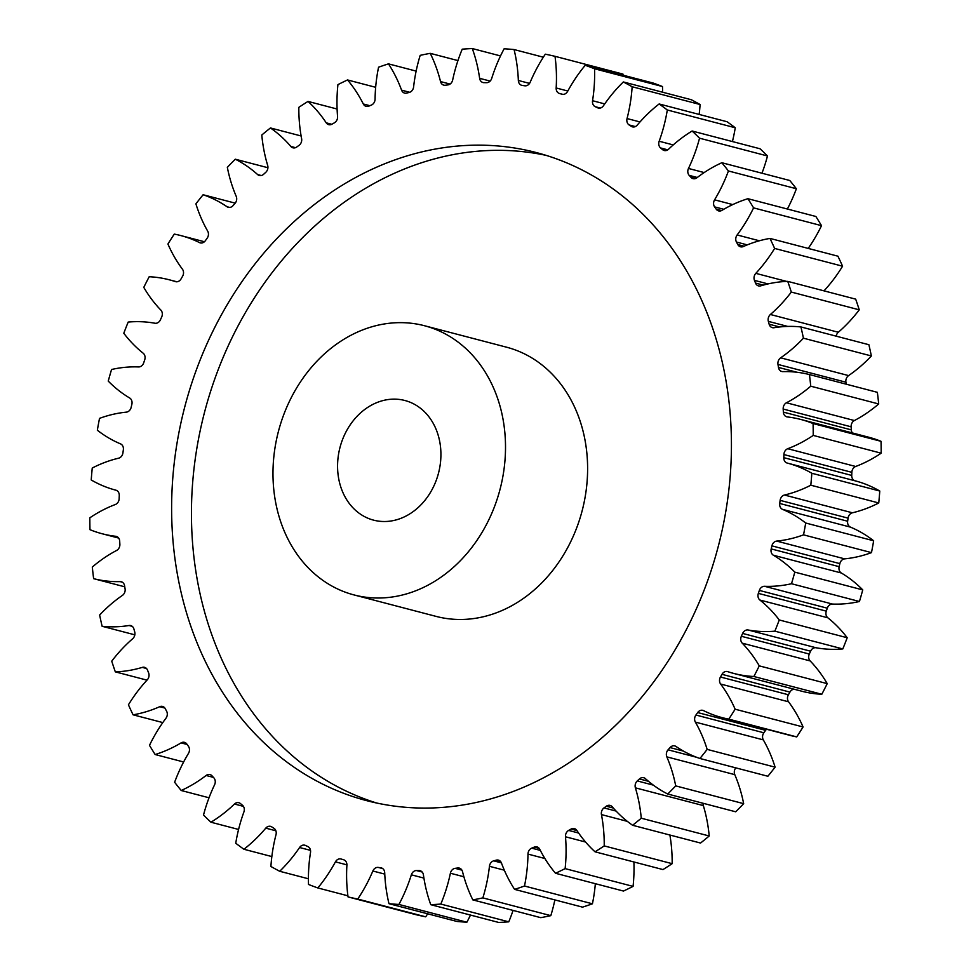 <?xml version="1.0" encoding="UTF-8"?>
<svg xmlns="http://www.w3.org/2000/svg" width="971" height="971" viewBox="0 0 971 971"><rect width="100%" height="100%" fill="white"/><g stroke="black" fill="none" stroke-linecap="round" stroke-linejoin="round"><path stroke-width="1.46" d="M546.127 155.372A334.959 275.715 -75.3 0 0 219.07 367.426A334.959 275.715 -75.3 0 0 307.516 767.855A334.959 275.715 -75.3 0 0 376.748 803.041M287.707 762.672A334.959 275.715 -75.3 0 0 366.771 800.674A334.959 275.715 -75.3 0 0 701.511 596.752A334.959 275.715 -75.3 0 0 615.359 190.559A334.959 275.715 -75.3 0 0 536.283 152.556A334.959 275.715 -75.3 0 0 201.543 356.478A334.959 275.715 -75.3 0 0 287.707 762.672M419.496 407.517A61.841 50.905 104.7 0 1 435.396 482.502A61.841 50.905 104.7 0 1 373.604 520.153A61.841 50.905 104.7 0 1 359.003 513.137A61.841 50.905 104.7 0 1 343.091 438.152A61.841 50.905 104.7 0 1 404.895 400.501A61.841 50.905 104.7 0 1 419.496 407.517M321.195 579.153A139.132 114.529 104.7 0 1 285.413 410.417A139.132 114.529 104.7 0 1 424.448 325.722A139.132 114.529 104.7 0 1 457.292 341.501A139.132 114.529 104.7 0 1 493.086 510.224A139.132 114.529 104.7 0 1 354.039 594.932A139.132 114.529 104.7 0 1 321.195 579.153M354.039 594.932L436.137 616.403A139.132 114.529 -75.3 0 0 575.184 531.695A139.132 114.529 -75.3 0 0 539.39 362.972A139.132 114.529 -75.3 0 0 506.546 347.193L424.448 325.722M257.958 174.841A5.875 4.831 104.7 0 1 257.631 174.574A142.761 117.515 -75.3 0 0 249.644 168.044A142.761 117.515 -75.3 0 0 235.322 159.208A432.872 356.308 104.7 0 0 227.335 167.34A142.761 117.515 -75.3 0 0 236.22 196.36A5.875 4.831 104.7 0 1 234.994 203.412A398.086 327.676 -75.3 0 0 233.016 205.646A5.875 4.831 104.7 0 1 228.306 207.333A5.875 4.831 104.7 0 1 227.044 206.75A142.761 117.515 -75.3 0 0 203.121 194.746A432.872 356.308 104.7 0 0 195.899 203.837A142.761 117.515 -75.3 0 0 207.685 231.122A5.875 4.831 104.7 0 1 207.151 238.211A398.086 327.676 -75.3 0 0 205.379 240.674A5.875 4.831 104.7 0 1 200.257 242.884A5.875 4.831 104.7 0 1 199.492 242.592A142.761 117.515 -75.3 0 0 180.752 235.552A142.761 117.515 -75.3 0 0 174.282 234.096A432.872 356.308 104.7 0 0 167.922 244.024A142.761 117.515 -75.3 0 0 182.439 269.198A5.875 4.831 104.7 0 1 182.597 276.225A398.086 327.676 -75.3 0 0 181.067 278.895A5.875 4.831 104.7 0 1 175.593 281.663A5.875 4.831 104.7 0 1 175.338 281.59A142.761 117.515 -75.3 0 0 169.27 279.794A142.761 117.515 -75.3 0 0 149.194 276.735A432.872 356.308 104.7 0 0 143.781 287.367A142.761 117.515 -75.3 0 0 160.846 310.077A5.875 4.831 104.7 0 1 161.696 316.959A398.086 327.676 -75.3 0 0 160.421 319.799A5.875 4.831 104.7 0 1 154.935 323.234A142.761 117.515 -75.3 0 0 128.184 322.069A432.872 356.308 104.7 0 0 123.79 333.259A142.761 117.515 -75.3 0 0 143.174 353.201A5.875 4.831 104.7 0 1 144.703 359.853A398.086 327.676 -75.3 0 0 143.708 362.814A5.875 4.831 104.7 0 1 138.525 366.941A142.761 117.515 -75.3 0 0 111.556 369.502A432.872 356.308 104.7 0 0 108.242 381.093A142.761 117.515 -75.3 0 0 129.677 398.001A5.875 4.831 104.7 0 1 131.862 404.324A398.086 327.676 -75.3 0 0 131.146 407.371A5.875 4.831 104.7 0 1 126.364 412.141A142.761 117.515 -75.3 0 0 99.515 418.38A432.872 356.308 104.7 0 0 97.343 430.214A142.761 117.515 -75.3 0 0 120.525 443.868A5.875 4.831 104.7 0 1 123.353 449.767A398.086 327.676 -75.3 0 0 122.929 452.862A5.875 4.831 104.7 0 1 118.596 458.203A142.761 117.515 -75.3 0 0 92.245 468.034A432.872 356.308 104.7 0 0 91.225 479.965A142.761 117.515 -75.3 0 0 115.804 490.161A142.761 117.515 -75.3 0 0 115.852 490.173L115.852 490.173A5.875 4.831 104.7 0 1 119.275 495.574A398.086 327.676 -75.3 0 0 119.154 498.669A5.875 4.831 104.7 0 1 115.318 504.519A142.761 117.515 -75.3 0 0 89.83 517.822A432.872 356.308 104.7 0 0 89.975 529.681A142.761 117.515 -75.3 0 0 102.234 533.771A142.761 117.515 -75.3 0 0 115.719 536.295A5.875 4.831 104.7 0 1 116.277 536.405A5.875 4.831 104.7 0 1 119.688 541.126A398.086 327.676 -75.3 0 0 119.87 544.185A5.875 4.831 104.7 0 1 116.605 550.46A142.761 117.515 -75.3 0 0 92.306 567.04A432.872 356.308 104.7 0 0 93.629 578.667A142.761 117.515 -75.3 0 0 120.125 581.617A5.875 4.831 104.7 0 1 121.254 581.738A5.875 4.831 104.7 0 1 124.591 585.816A398.086 327.676 -75.3 0 0 125.077 588.79A5.875 4.831 104.7 0 1 122.407 595.405A142.761 117.515 -75.3 0 0 99.637 615.044A432.872 356.308 104.7 0 0 102.113 626.283A142.761 117.515 -75.3 0 0 129.022 625.506A5.875 4.831 104.7 0 1 130.709 625.579A5.875 4.831 104.7 0 1 133.913 629.014A398.086 327.676 -75.3 0 0 134.702 631.866A5.875 4.831 104.7 0 1 132.675 638.736A142.761 117.515 -75.3 0 0 111.738 661.166A432.872 356.308 104.7 0 0 115.318 671.859A142.761 117.515 -75.3 0 0 142.276 667.393A5.875 4.831 104.7 0 1 144.533 667.332A5.875 4.831 104.7 0 1 147.531 670.16A398.086 327.676 -75.3 0 0 148.599 672.854A5.875 4.831 104.7 0 1 147.24 679.882A142.761 117.515 -75.3 0 0 128.427 704.8A432.872 356.308 104.7 0 0 133.076 714.814A142.761 117.515 -75.3 0 0 159.705 706.694A5.875 4.831 104.7 0 1 162.521 706.427A5.875 4.831 104.7 0 1 165.264 708.684A398.086 327.676 -75.3 0 0 166.599 711.185A5.875 4.831 104.7 0 1 165.932 718.273A142.761 117.515 -75.3 0 0 149.485 745.34A432.872 356.308 104.7 0 0 155.142 754.528A142.761 117.515 -75.3 0 0 181.091 742.888A5.875 4.831 104.7 0 1 184.441 742.342A5.875 4.831 104.7 0 1 186.857 744.077A398.086 327.676 -75.3 0 0 188.459 746.347A5.875 4.831 104.7 0 1 188.471 753.399A142.761 117.515 -75.3 0 0 174.622 782.262A432.872 356.308 104.7 0 0 181.213 790.503A142.761 117.515 -75.3 0 0 206.119 775.477A5.875 4.831 104.7 0 1 209.991 774.579A5.875 4.831 104.7 0 1 212.042 775.841A398.086 327.676 -75.3 0 0 213.863 777.856A5.875 4.831 104.7 0 1 214.579 784.774A142.761 117.515 -75.3 0 0 203.509 815.033A432.872 356.308 104.7 0 0 210.938 822.219A142.761 117.515 -75.3 0 0 234.484 804.024A5.875 4.831 104.7 0 1 238.83 802.714A5.875 4.831 104.7 0 1 240.468 803.575A398.086 327.676 -75.3 0 0 242.495 805.287A5.875 4.831 104.7 0 1 243.891 811.987A142.761 117.515 -75.3 0 0 235.747 843.241A432.872 356.308 104.7 0 0 243.915 849.261A142.761 117.515 -75.3 0 0 265.775 828.142A5.875 4.831 104.7 0 1 270.569 826.357A5.875 4.831 104.7 0 1 271.734 826.879A398.086 327.676 -75.3 0 0 273.943 828.287A5.875 4.831 104.7 0 1 276.007 834.672A142.761 117.515 -75.3 0 0 270.909 866.484A432.872 356.308 104.7 0 0 279.709 871.278A142.761 117.515 -75.3 0 0 299.578 847.513A5.875 4.831 104.7 0 1 304.773 845.195A5.875 4.831 104.7 0 1 305.44 845.438A398.086 327.676 -75.3 0 0 307.795 846.518A5.875 4.831 104.7 0 1 310.502 852.514A142.761 117.515 -75.3 0 0 308.511 884.46A432.872 356.308 104.7 0 0 317.82 887.943A142.761 117.515 -75.3 0 0 335.432 861.86A5.875 4.831 104.7 0 1 340.979 858.983A5.875 4.831 104.7 0 1 341.124 859.019A398.086 327.676 -75.3 0 0 343.588 859.748A5.875 4.831 104.7 0 1 346.902 865.258A142.761 117.515 -75.3 0 0 348.043 896.913A432.872 356.308 104.7 0 0 357.741 899.049A142.761 117.515 -75.3 0 0 372.864 870.999A5.875 4.831 104.7 0 1 378.289 867.431A398.086 327.676 -75.3 0 0 380.85 867.807A5.875 4.831 104.7 0 1 381.287 867.892A5.875 4.831 104.7 0 1 384.71 872.759A142.761 117.515 -75.3 0 0 388.983 903.685A432.872 356.308 104.7 0 0 398.923 904.45A142.761 117.515 -75.3 0 0 411.352 874.81A5.875 4.831 104.7 0 1 416.462 870.55A398.086 327.676 -75.3 0 0 419.059 870.562A5.875 4.831 104.7 0 1 420.067 870.696A5.875 4.831 104.7 0 1 423.429 874.895A142.761 117.515 -75.3 0 0 430.76 904.681A432.872 356.308 104.7 0 0 440.822 904.062A142.761 117.515 -75.3 0 0 450.398 873.232A5.875 4.831 104.7 0 1 455.096 868.341A398.086 327.676 -75.3 0 0 457.717 868.001A5.875 4.831 104.7 0 1 459.295 868.098A5.875 4.831 104.7 0 1 462.524 871.655A142.761 117.515 -75.3 0 0 472.828 899.886A432.872 356.308 104.7 0 0 482.866 897.884A142.761 117.515 -75.3 0 0 489.445 866.302A5.875 4.831 104.7 0 1 493.693 860.84A398.086 327.676 -75.3 0 0 496.278 860.148A5.875 4.831 104.7 0 1 498.426 860.124A5.875 4.831 104.7 0 1 501.473 863.073A142.761 117.515 -75.3 0 0 514.594 889.375A432.872 356.308 104.7 0 0 524.498 886.025A142.761 117.515 -75.3 0 0 527.981 854.092A5.875 4.831 104.7 0 1 531.707 848.144A398.086 327.676 -75.3 0 0 534.244 847.1A5.875 4.831 104.7 0 1 536.951 846.882A5.875 4.831 104.7 0 1 539.742 849.249A142.761 117.515 -75.3 0 0 555.521 873.281A432.872 356.308 104.7 0 0 565.122 868.62A142.761 117.515 -75.3 0 0 565.486 836.771A5.875 4.831 104.7 0 1 568.642 830.423A398.086 327.676 -75.3 0 0 571.082 829.052A5.875 4.831 104.7 0 1 574.334 828.566A5.875 4.831 104.7 0 1 576.823 830.399A142.761 117.515 -75.3 0 0 595.029 851.81A432.872 356.308 104.7 0 0 604.229 845.911A142.761 117.515 -75.3 0 0 601.45 814.584A5.875 4.831 104.7 0 1 603.998 807.908A398.086 327.676 -75.3 0 0 606.317 806.221A5.875 4.831 104.7 0 1 610.079 805.408A5.875 4.831 104.7 0 1 612.216 806.767A142.761 117.515 -75.3 0 0 632.607 825.277A432.872 356.308 104.7 0 0 641.261 818.213A142.761 117.515 -75.3 0 0 635.386 787.833A5.875 4.831 104.7 0 1 637.279 780.927A398.086 327.676 -75.3 0 0 639.452 778.948A5.875 4.831 104.7 0 1 643.712 777.722A5.875 4.831 104.7 0 1 645.424 778.657A142.761 117.515 -75.3 0 0 667.732 794.023A432.872 356.308 104.7 0 0 675.719 785.891A142.761 117.515 -75.3 0 0 666.834 756.87A5.875 4.831 104.7 0 1 668.06 749.818A398.086 327.676 -75.3 0 0 670.039 747.585A5.875 4.831 104.7 0 1 674.748 745.898A5.875 4.831 104.7 0 1 676.01 746.481A142.761 117.515 -75.3 0 0 699.933 758.485A432.872 356.308 104.7 0 0 707.155 749.394A142.761 117.515 -75.3 0 0 695.37 722.108A5.875 4.831 104.7 0 1 695.916 715.02A398.086 327.676 -75.3 0 0 697.676 712.556A5.875 4.831 104.7 0 1 702.798 710.347A5.875 4.831 104.7 0 1 703.562 710.638A142.761 117.515 -75.3 0 0 722.315 717.678A142.761 117.515 -75.3 0 0 728.772 719.135A432.872 356.308 104.7 0 0 735.132 709.206A142.761 117.515 -75.3 0 0 720.616 684.033A5.875 4.831 104.7 0 1 720.458 677.005A398.086 327.676 -75.3 0 0 721.987 674.335A5.875 4.831 104.7 0 1 727.461 671.568A5.875 4.831 104.7 0 1 727.716 671.641A142.761 117.515 -75.3 0 0 733.785 673.437A142.761 117.515 -75.3 0 0 753.872 676.496A432.872 356.308 104.7 0 0 759.273 665.863A142.761 117.515 -75.3 0 0 742.22 643.154A5.875 4.831 104.7 0 1 741.359 636.272A398.086 327.676 -75.3 0 0 742.633 633.432A5.875 4.831 104.7 0 1 748.131 629.997A142.761 117.515 -75.3 0 0 774.87 631.162A432.872 356.308 104.7 0 0 779.264 619.971A142.761 117.515 -75.3 0 0 759.88 600.029A5.875 4.831 104.7 0 1 758.351 593.378A398.086 327.676 -75.3 0 0 759.358 590.417A5.875 4.831 104.7 0 1 764.529 586.29A142.761 117.515 -75.3 0 0 791.499 583.729A432.872 356.308 104.7 0 0 794.812 572.137A142.761 117.515 -75.3 0 0 781.886 560.862A142.761 117.515 -75.3 0 0 773.389 555.23A5.875 4.831 104.7 0 1 773.037 554.999A5.875 4.831 104.7 0 1 771.192 548.906A398.086 327.676 -75.3 0 0 771.909 545.86A5.875 4.831 104.7 0 1 776.691 541.09A142.761 117.515 -75.3 0 0 803.539 534.851A432.872 356.308 104.7 0 0 805.712 523.017A142.761 117.515 -75.3 0 0 803.32 521.196A142.761 117.515 -75.3 0 0 782.529 509.362A5.875 4.831 104.7 0 1 781.679 508.877A5.875 4.831 104.7 0 1 779.713 503.464A398.086 327.676 -75.3 0 0 780.126 500.368A5.875 4.831 104.7 0 1 784.459 495.028A142.761 117.515 -75.3 0 0 810.809 485.197A432.872 356.308 104.7 0 0 811.829 473.265A142.761 117.515 -75.3 0 0 787.25 463.07A142.761 117.515 -75.3 0 0 787.202 463.058L787.202 463.058A5.875 4.831 104.7 0 1 785.818 462.39A5.875 4.831 104.7 0 1 783.791 457.657A398.086 327.676 -75.3 0 0 783.9 454.562A5.875 4.831 104.7 0 1 787.736 448.711A142.761 117.515 -75.3 0 0 813.225 435.409A432.872 356.308 104.7 0 0 813.079 423.55A142.761 117.515 -75.3 0 0 800.82 419.46A142.761 117.515 -75.3 0 0 787.335 416.935A5.875 4.831 104.7 0 1 786.777 416.826A5.875 4.831 104.7 0 1 785.393 416.158A5.875 4.831 104.7 0 1 783.366 412.105A398.086 327.676 -75.3 0 0 783.184 409.046A5.875 4.831 104.7 0 1 786.449 402.771A142.761 117.515 -75.3 0 0 810.749 386.191A432.872 356.308 104.7 0 0 809.438 374.563A142.761 117.515 -75.3 0 0 782.929 371.614A5.875 4.831 104.7 0 1 781.801 371.492A5.875 4.831 104.7 0 1 780.417 370.825A5.875 4.831 104.7 0 1 778.463 367.414A398.086 327.676 -75.3 0 0 777.977 364.441A5.875 4.831 104.7 0 1 780.648 357.826A142.761 117.515 -75.3 0 0 803.418 338.187A432.872 356.308 104.7 0 0 800.941 326.948A142.761 117.515 -75.3 0 0 774.033 327.725A5.875 4.831 104.7 0 1 772.346 327.652A5.875 4.831 104.7 0 1 770.962 326.984A5.875 4.831 104.7 0 1 769.141 324.217A398.086 327.676 -75.3 0 0 768.352 321.365A5.875 4.831 104.7 0 1 770.391 314.495A142.761 117.515 -75.3 0 0 791.316 292.065A432.872 356.308 104.7 0 0 787.736 281.372A142.761 117.515 -75.3 0 0 760.779 285.838A5.875 4.831 104.7 0 1 758.521 285.899A5.875 4.831 104.7 0 1 757.137 285.231A5.875 4.831 104.7 0 1 755.523 283.071A398.086 327.676 -75.3 0 0 754.455 280.376A5.875 4.831 104.7 0 1 755.814 273.349A142.761 117.515 -75.3 0 0 774.627 248.43A432.872 356.308 104.7 0 0 769.979 238.417A142.761 117.515 -75.3 0 0 743.349 246.537A5.875 4.831 104.7 0 1 740.533 246.804A5.875 4.831 104.7 0 1 739.149 246.136A5.875 4.831 104.7 0 1 737.79 244.546A398.086 327.676 -75.3 0 0 736.455 242.046A5.875 4.831 104.7 0 1 737.135 234.958A142.761 117.515 -75.3 0 0 753.581 207.879A432.872 356.308 104.7 0 0 747.913 198.703A142.761 117.515 -75.3 0 0 721.975 210.343A5.875 4.831 104.7 0 1 718.613 210.889A5.875 4.831 104.7 0 1 717.229 210.221A5.875 4.831 104.7 0 1 716.197 209.153A398.086 327.676 -75.3 0 0 714.595 206.884A5.875 4.831 104.7 0 1 714.583 199.832A142.761 117.515 -75.3 0 0 728.432 170.969A432.872 356.308 104.7 0 0 721.841 162.727A142.761 117.515 -75.3 0 0 696.935 177.754A5.875 4.831 104.7 0 1 693.063 178.652A5.875 4.831 104.7 0 1 691.68 177.984A5.875 4.831 104.7 0 1 691.012 177.377A398.086 327.676 -75.3 0 0 689.192 175.375A5.875 4.831 104.7 0 1 688.475 168.456A142.761 117.515 -75.3 0 0 699.545 138.198A432.872 356.308 104.7 0 0 692.117 131.012A142.761 117.515 -75.3 0 0 668.57 149.206A5.875 4.831 104.7 0 1 664.225 150.517A5.875 4.831 104.7 0 1 662.841 149.85A5.875 4.831 104.7 0 1 662.598 149.655A398.086 327.676 -75.3 0 0 660.571 147.944A5.875 4.831 104.7 0 1 659.163 141.244A142.761 117.515 -75.3 0 0 667.308 109.99A432.872 356.308 104.7 0 0 663.242 106.944A432.872 356.308 104.7 0 0 659.139 103.958A142.761 117.515 -75.3 0 0 637.279 125.089A5.875 4.831 104.7 0 1 632.485 126.873A5.875 4.831 104.7 0 1 631.32 126.351A398.086 327.676 -75.3 0 0 629.111 124.943A5.875 4.831 104.7 0 1 628.856 124.774A5.875 4.831 104.7 0 1 627.048 118.559A142.761 117.515 -75.3 0 0 632.145 86.747A432.872 356.308 104.7 0 0 623.346 81.952A142.761 117.515 -75.3 0 0 603.476 105.718A5.875 4.831 104.7 0 1 598.282 108.024A5.875 4.831 104.7 0 1 597.614 107.793A398.086 327.676 -75.3 0 0 595.259 106.713A5.875 4.831 104.7 0 1 594.507 106.276A5.875 4.831 104.7 0 1 592.553 100.717A142.761 117.515 -75.3 0 0 594.543 68.771A432.872 356.308 104.7 0 0 585.234 65.288A142.761 117.515 -75.3 0 0 567.622 91.371A5.875 4.831 104.7 0 1 562.075 94.248A5.875 4.831 104.7 0 1 561.93 94.211A398.086 327.676 -75.3 0 0 559.466 93.483A5.875 4.831 104.7 0 1 558.179 92.84A5.875 4.831 104.7 0 1 556.165 87.973A142.761 117.515 -75.3 0 0 555.011 56.318A432.872 356.308 104.7 0 0 545.314 54.182A142.761 117.515 -75.3 0 0 530.19 82.232A5.875 4.831 104.7 0 1 524.765 85.8A398.086 327.676 -75.3 0 0 522.204 85.424A5.875 4.831 104.7 0 1 521.767 85.339A5.875 4.831 104.7 0 1 520.383 84.671A5.875 4.831 104.7 0 1 518.344 80.472A142.761 117.515 -75.3 0 0 514.072 49.545A432.872 356.308 104.7 0 0 504.131 48.781A142.761 117.515 -75.3 0 0 491.702 78.42A5.875 4.831 104.7 0 1 486.592 82.681A398.086 327.676 -75.3 0 0 483.995 82.656A5.875 4.831 104.7 0 1 482.988 82.535A5.875 4.831 104.7 0 1 481.604 81.867A5.875 4.831 104.7 0 1 479.625 78.335A142.761 117.515 -75.3 0 0 472.294 48.55A432.872 356.308 104.7 0 0 462.232 49.169A142.761 117.515 -75.3 0 0 452.668 79.998A5.875 4.831 104.7 0 1 447.959 84.89A398.086 327.676 -75.3 0 0 445.349 85.23A5.875 4.831 104.7 0 1 443.771 85.132A5.875 4.831 104.7 0 1 442.375 84.465A5.875 4.831 104.7 0 1 440.531 81.576A142.761 117.515 -75.3 0 0 430.238 53.344A432.872 356.308 104.7 0 0 420.188 55.347A142.761 117.515 -75.3 0 0 413.61 86.929A5.875 4.831 104.7 0 1 409.374 92.391A398.086 327.676 -75.3 0 0 406.776 93.082A5.875 4.831 104.7 0 1 404.628 93.107A5.875 4.831 104.7 0 1 403.244 92.439A5.875 4.831 104.7 0 1 401.581 90.157A142.761 117.515 -75.3 0 0 388.461 63.855A432.872 356.308 104.7 0 0 378.569 67.205A142.761 117.515 -75.3 0 0 375.073 99.139A5.875 4.831 104.7 0 1 371.347 105.086A398.086 327.676 -75.3 0 0 368.81 106.13A5.875 4.831 104.7 0 1 366.103 106.349A5.875 4.831 104.7 0 1 364.72 105.681A5.875 4.831 104.7 0 1 363.312 103.982A142.761 117.515 -75.3 0 0 347.533 79.95A432.872 356.308 104.7 0 0 337.932 84.611A142.761 117.515 -75.3 0 0 337.568 116.459A5.875 4.831 104.7 0 1 334.412 122.807A398.086 327.676 -75.3 0 0 331.973 124.179A5.875 4.831 104.7 0 1 328.72 124.664A5.875 4.831 104.7 0 1 327.336 123.997A5.875 4.831 104.7 0 1 326.232 122.832A142.761 117.515 -75.3 0 0 308.025 101.421A432.872 356.308 104.7 0 0 298.837 107.32A142.761 117.515 -75.3 0 0 301.605 138.647A5.875 4.831 104.7 0 1 299.068 145.322A398.086 327.676 -75.3 0 0 296.738 147.009A5.875 4.831 104.7 0 1 292.975 147.823A5.875 4.831 104.7 0 1 291.579 147.155A5.875 4.831 104.7 0 1 290.851 146.463A142.761 117.515 -75.3 0 0 272.887 129.701A142.761 117.515 -75.3 0 0 270.448 127.954A432.872 356.308 104.7 0 0 261.794 135.018A142.761 117.515 -75.3 0 0 267.668 165.398A5.875 4.831 104.7 0 1 265.775 172.304A398.086 327.676 -75.3 0 0 263.614 174.282A5.875 4.831 104.7 0 1 259.354 175.508A5.875 4.831 104.7 0 1 257.958 174.841M783.366 412.105L851.312 429.874A5.875 4.831 -75.3 0 0 852.356 432.932M783.791 457.657L851.725 475.426A5.875 4.831 -75.3 0 0 853.764 480.16A5.875 4.831 -75.3 0 0 855.135 480.827L787.287 463.082M779.713 503.464L847.647 521.233A5.875 4.831 -75.3 0 0 849.625 526.646A5.875 4.831 -75.3 0 0 850.475 527.132L782.529 509.362M771.192 548.906L839.138 566.676A5.875 4.831 -75.3 0 0 840.983 572.769A5.875 4.831 -75.3 0 0 841.323 572.999L773.389 555.23M805.712 523.017L873.657 540.786A142.761 117.515 -75.3 0 0 871.266 538.966A142.761 117.515 -75.3 0 0 850.475 527.132M794.812 572.137L862.758 589.907A142.761 117.515 -75.3 0 0 849.831 578.631A142.761 117.515 -75.3 0 0 841.323 572.999M659.139 103.958L727.085 121.739A432.872 356.308 104.7 0 1 731.187 124.713A432.872 356.308 104.7 0 1 735.253 127.759L667.308 109.99M235.225 203.145L203.121 194.746M623.103 75.192A142.761 117.515 -75.3 0 0 622.957 74.087L555.011 56.318M585.234 65.288L653.18 83.057A432.872 356.308 104.7 0 1 662.489 86.54L594.543 68.771M662.586 92.221A142.761 117.515 -75.3 0 0 662.489 86.54M623.346 81.952L691.291 99.722A432.872 356.308 104.7 0 1 700.091 104.516L632.145 86.747M699.156 114.432A142.761 117.515 -75.3 0 0 700.091 104.516M732.425 141.548A142.761 117.515 -75.3 0 0 735.253 127.759M692.117 131.012L760.062 148.781A432.872 356.308 104.7 0 1 767.491 155.967L699.545 138.198M761.968 173.226A142.761 117.515 -75.3 0 0 767.491 155.967M721.841 162.727L789.787 180.497A432.872 356.308 104.7 0 1 796.378 188.738L728.432 170.969M787.372 209.02A142.761 117.515 -75.3 0 0 796.378 188.738M747.913 198.703L815.858 216.472A432.872 356.308 104.7 0 1 821.515 225.66L753.581 207.879M808.2 248.418A142.761 117.515 -75.3 0 0 821.515 225.66M769.979 238.417L837.924 256.186A432.872 356.308 104.7 0 1 842.573 266.2L774.627 248.43M824.003 290.851A142.761 117.515 -75.3 0 0 842.573 266.2M787.736 281.372L855.682 299.141A432.872 356.308 104.7 0 1 859.262 309.834L791.316 292.065M770.391 314.495L838.325 332.264A142.761 117.515 -75.3 0 0 859.262 309.834M838.325 332.264A5.875 4.831 -75.3 0 0 836.177 336.172M800.941 326.948L868.887 344.717A432.872 356.308 104.7 0 1 871.363 355.956L803.418 338.187M780.648 357.826L848.593 375.595A142.761 117.515 -75.3 0 0 871.363 355.956M848.593 375.595A5.875 4.831 -75.3 0 0 845.923 382.21L777.977 364.441M846.251 384.188A398.086 327.676 -75.3 0 0 845.923 382.21M809.438 374.563L877.371 392.333A432.872 356.308 104.7 0 1 878.694 403.96L810.749 386.191M786.449 402.771L854.395 420.54A142.761 117.515 -75.3 0 0 878.694 403.96M854.395 420.54A5.875 4.831 -75.3 0 0 851.13 426.815L783.184 409.046M851.312 429.874A398.086 327.676 -75.3 0 0 851.13 426.815M787.736 448.711L855.682 466.481A142.761 117.515 -75.3 0 0 881.17 453.178A432.872 356.308 104.7 0 0 881.025 441.32A142.761 117.515 -75.3 0 0 868.766 437.229L800.82 419.46M855.682 466.481A5.875 4.831 -75.3 0 0 851.846 472.331L783.9 454.562M851.725 475.426A398.086 327.676 -75.3 0 0 851.846 472.331M784.459 495.028L852.404 512.797A142.761 117.515 -75.3 0 0 878.755 502.966A432.872 356.308 104.7 0 0 879.775 491.035A142.761 117.515 -75.3 0 0 855.196 480.839A142.761 117.515 -75.3 0 0 855.148 480.827M852.404 512.797A5.875 4.831 -75.3 0 0 848.071 518.138L780.126 500.368M847.647 521.233A398.086 327.676 -75.3 0 0 848.071 518.138M873.657 540.786A432.872 356.308 104.7 0 1 871.485 552.62L803.539 534.851M776.691 541.09L844.636 558.859A142.761 117.515 -75.3 0 0 871.485 552.62M844.636 558.859A5.875 4.831 -75.3 0 0 839.854 563.629L771.909 545.86M839.138 566.676A398.086 327.676 -75.3 0 0 839.854 563.629M862.758 589.907A432.872 356.308 104.7 0 1 859.444 601.498L791.499 583.729M764.529 586.29L832.475 604.059A142.761 117.515 -75.3 0 0 859.444 601.498M832.475 604.059A5.875 4.831 -75.3 0 0 827.292 608.186L759.358 590.417M758.351 593.378L826.297 611.147A398.086 327.676 -75.3 0 0 827.292 608.186M826.297 611.147A5.875 4.831 -75.3 0 0 827.826 617.799L759.88 600.029M748.131 629.997L816.065 647.766A142.761 117.515 -75.3 0 0 842.816 648.931A432.872 356.308 104.7 0 0 847.21 637.741A142.761 117.515 -75.3 0 0 827.826 617.799M816.065 647.766A5.875 4.831 -75.3 0 0 810.579 651.201L742.633 633.432M741.359 636.272L809.304 654.041A398.086 327.676 -75.3 0 0 810.579 651.201M809.304 654.041A5.875 4.831 -75.3 0 0 810.154 660.923L742.22 643.154M733.785 673.437L801.73 691.206A142.761 117.515 -75.3 0 0 821.806 694.265A432.872 356.308 104.7 0 0 827.219 683.633A142.761 117.515 -75.3 0 0 810.154 660.923M794.096 689.216A5.875 4.831 -75.3 0 0 789.933 692.105L721.987 674.335M720.458 677.005L788.403 694.775A398.086 327.676 -75.3 0 0 789.933 692.105M788.403 694.775A5.875 4.831 -75.3 0 0 788.561 701.802L720.616 684.033M722.315 717.678L790.248 735.448A142.761 117.515 -75.3 0 0 796.718 736.904A432.872 356.308 104.7 0 0 803.078 726.976A142.761 117.515 -75.3 0 0 788.561 701.802M766.58 729.257A5.875 4.831 -75.3 0 0 765.621 730.326L697.676 712.556M695.916 715.02L763.849 732.789A398.086 327.676 -75.3 0 0 765.621 730.326M763.849 732.789A5.875 4.831 -75.3 0 0 763.315 739.878L695.37 722.108M699.933 758.485L767.879 776.254A432.872 356.308 104.7 0 0 775.101 767.163A142.761 117.515 -75.3 0 0 763.315 739.878M735.775 767.855A5.875 4.831 -75.3 0 0 734.78 774.64L666.834 756.87M667.732 794.023L735.678 811.792A432.872 356.308 104.7 0 0 743.665 803.66A142.761 117.515 -75.3 0 0 734.78 774.64M703.077 803.272A5.875 4.831 -75.3 0 0 703.332 805.602L635.386 787.833M632.607 825.277L700.552 843.046A432.872 356.308 104.7 0 0 709.206 835.982A142.761 117.515 -75.3 0 0 703.332 805.602M595.029 851.81L662.975 869.579A432.872 356.308 104.7 0 0 672.163 863.68A142.761 117.515 -75.3 0 0 669.881 835.024M555.521 873.281L623.467 891.05A432.872 356.308 104.7 0 0 633.068 886.389A142.761 117.515 -75.3 0 0 633.893 861.981M514.594 889.375L582.539 907.145A432.872 356.308 104.7 0 0 592.431 903.795A142.761 117.515 -75.3 0 0 595.344 883.695M472.828 899.886L540.762 917.656A432.872 356.308 104.7 0 0 550.812 915.653A142.761 117.515 -75.3 0 0 554.866 899.899M430.76 904.681L498.706 922.45A432.872 356.308 104.7 0 0 508.768 921.831A142.761 117.515 -75.3 0 0 513.052 910.41M388.983 903.685L456.928 921.455A432.872 356.308 104.7 0 0 466.869 922.219A142.761 117.515 -75.3 0 0 470.486 915.07M348.043 896.913L415.989 914.682A432.872 356.308 104.7 0 0 425.686 916.818A142.761 117.515 -75.3 0 0 427.665 913.796M267.923 167.728L235.322 159.208M301.119 135.976L270.448 127.954M337.107 109.019L308.025 101.421M375.656 87.305L347.533 79.95M416.134 71.101L388.461 63.855M457.948 60.59L430.238 53.344M500.514 55.93L472.294 48.55M543.335 57.204L514.072 49.545M881.025 441.32L813.079 423.55M881.17 453.178L813.225 435.409M879.775 491.035L811.829 473.265M878.755 502.966L810.809 485.197M847.21 637.741L779.264 619.971M842.816 648.931L774.87 631.162M827.219 683.633L759.273 665.863M821.806 694.265L753.872 676.496M803.078 726.976L735.132 709.206M796.718 736.904L728.772 719.135M775.101 767.163L707.155 749.394M743.665 803.66L675.719 785.891M709.206 835.982L641.261 818.213M672.163 863.68L604.229 845.911M633.068 886.389L565.122 868.62M592.431 903.795L524.498 886.025M550.812 915.653L482.866 897.884M508.768 921.831L440.822 904.062M466.869 922.219L398.923 904.45M425.686 916.818L357.741 899.049M347.897 895.808L317.82 887.943M308.414 878.779L279.709 871.278M271.844 856.568L243.915 849.261M238.575 829.452L210.938 822.219M209.032 797.774L181.213 790.503M183.628 761.98L155.142 754.528M162.8 722.582L133.076 714.814M146.997 680.149L115.318 671.859M134.823 634.828L102.113 626.283M124.749 586.812L93.629 578.667M257.631 174.574L261.308 175.533M290.851 146.463L295.487 147.677M326.232 122.832L331.791 124.288M363.312 103.982L369.866 105.693M401.581 90.157L409.701 92.281M440.531 81.576L450.059 84.064M479.625 78.335L490.149 81.079M518.344 80.472L529.559 83.397M556.165 87.973L567.817 91.019M592.553 100.717L604.727 103.909M627.048 118.559L639.998 121.945M662.598 149.655L666.057 150.566M691.012 177.377L695.467 178.543M716.197 209.153L721.574 210.561M737.79 244.546L744.126 246.197M755.523 283.071L763.327 285.11M769.141 324.217L779.664 326.96M778.463 367.414L797.009 372.269M116.811 536.587L115.719 536.295M122.285 582.175L120.125 581.617M132.226 626.344L129.022 625.506M146.475 668.485L142.276 667.393M164.852 708.041L159.705 706.694M187.136 744.466L181.091 742.888M213.438 777.383L206.119 775.477M243.43 806.367L234.484 804.024M275.873 830.788L265.775 828.142M310.502 850.365L299.578 847.513M346.914 864.858L335.432 861.86M384.771 874.118L372.864 870.999M378.289 867.431L382.708 868.584M381.724 868.038L380.85 867.807M423.914 878.1L411.352 874.81M416.462 870.55L422.191 872.043M421.013 871.072L419.059 870.562M463.895 876.764L450.398 873.232M455.096 868.341L461.893 870.125M460.715 868.79L457.717 868.001M504.313 870.186L489.445 866.302M493.693 860.84L501.388 862.855M500.283 861.192L496.278 860.148M544.889 858.51L527.981 854.092M531.707 848.144L540.325 850.402M539.208 848.399L534.244 847.1M585.574 842.027L565.486 836.771M568.642 830.423L578.607 833.033M576.944 830.581L571.082 829.052M627.315 821.357L601.45 814.584M603.998 807.908L616.1 811.076M613.344 808.066L606.317 806.221M637.279 780.927L653.313 785.114M648.47 781.303L639.452 778.948M668.06 749.818L696.644 757.295M683.414 751.081L670.039 747.585M787.724 326.426L768.352 321.365M768.025 283.92L754.455 280.376M755.814 273.349L786.619 281.408M747.269 244.874L736.455 242.046M737.135 234.958L759.383 240.784M723.771 209.287L714.595 206.884M714.583 199.832L732.753 204.59M697.275 177.487L689.192 175.375M688.475 168.456L704.181 172.559M667.805 149.837L660.571 147.944M659.163 141.244L673.243 144.922M631.32 126.351L633.76 126.995M635.362 126.582L629.111 124.943M597.614 107.793L598.986 108.145M600.321 108.036L595.259 106.713M562.901 94.381L559.466 93.483M227.044 206.75L229.69 207.442M199.492 242.592L201.07 243.005M176.904 281.784L169.27 279.794M118.644 538.068L102.234 533.771M855.196 480.839L787.25 463.07M204.42 241.743L180.752 235.552"/></g></svg>
